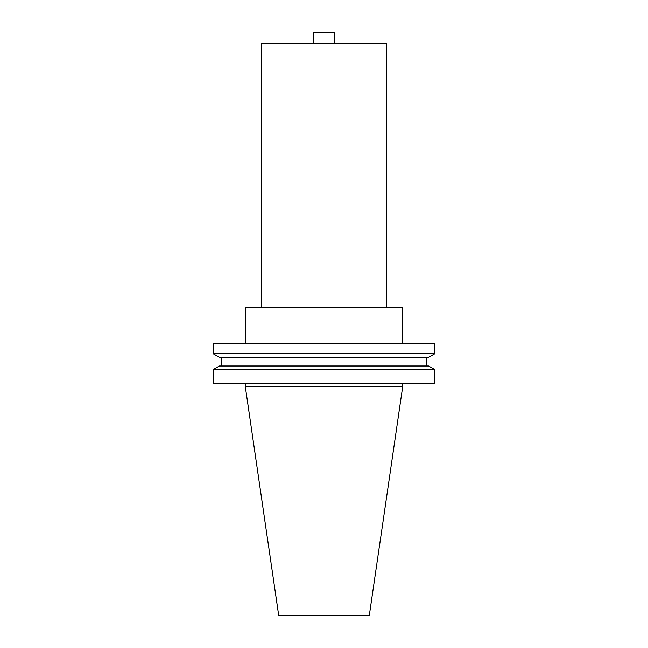 <?xml version="1.0" encoding="UTF-8"?>
<svg xmlns="http://www.w3.org/2000/svg" width="648" height="648" viewBox="0 0 648 648"><rect width="100%" height="100%" fill="white"/><g stroke="black" fill="none" stroke-linecap="round" stroke-linejoin="round"><path stroke-width="0.49" stroke-dasharray="3.24 2.43" d="M336.96 43.44L311.04 43.44L336.96 43.44L336.96 307.784L311.04 307.784L336.96 307.784M311.04 43.44L311.04 307.784M261.379 307.784L386.621 307.784L261.379 307.784M402.675 383.357L245.325 383.357L402.675 383.357M426.821 357.323L221.179 357.323L426.821 357.323M426.821 365.999L221.179 365.999L426.821 365.999M402.675 343.821L245.325 343.821L402.675 343.821M334.724 43.44L334.724 32.4L313.276 32.4L334.724 32.4L334.724 43.44L313.276 43.44L334.724 43.44L313.276 43.44L334.724 43.44L334.724 32.4L313.276 32.4L313.276 43.44M261.379 43.44L386.621 43.44M245.325 307.784L402.675 307.784M278.705 615.6L369.295 615.6M245.325 386.735L402.675 386.735M213.135 343.821L434.865 343.821M213.135 353.719L434.865 353.719M219.389 357.323L428.612 357.323M219.389 365.999L428.612 365.999M213.135 369.611L434.865 369.611M213.135 383.357L434.865 383.357"/><path stroke-width="0.97" d="M386.621 307.784L386.621 43.44L261.379 43.44L261.379 307.784M245.325 383.357L245.325 386.735L402.675 386.735L402.675 383.357M434.865 369.611L213.135 369.611L213.135 383.357L434.865 383.357L434.865 369.611L428.612 365.999L219.389 365.999L213.135 369.611M221.179 357.323L221.179 365.999M426.821 357.323L426.821 365.999M428.612 357.323L219.389 357.323L213.135 353.719L434.865 353.719L428.612 357.323M434.865 353.719L434.865 343.821L213.135 343.821L213.135 353.719M402.675 343.821L402.675 307.784L245.325 307.784L245.325 343.821M402.675 386.735L369.295 615.6L278.705 615.6L245.325 386.735M334.724 43.44L334.724 32.4L313.276 32.4L313.276 43.44"/></g></svg>
